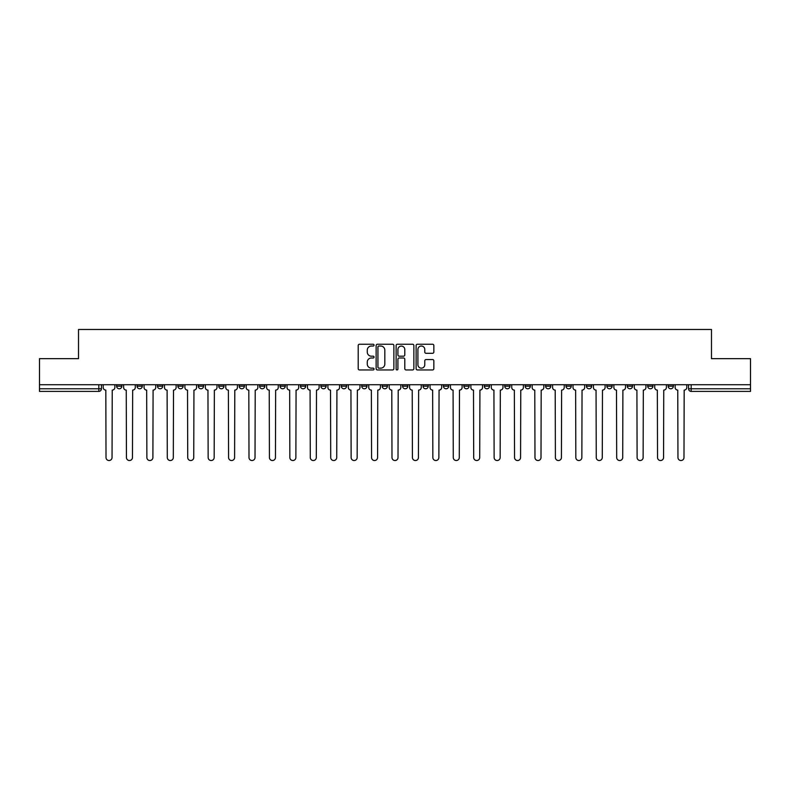 <?xml version="1.0" encoding="UTF-8"?>
<svg xmlns="http://www.w3.org/2000/svg" width="790" height="790" viewBox="0 0 790 790"><rect width="100%" height="100%" fill="white"/><g stroke="black" fill="none" stroke-linecap="round" stroke-linejoin="round"><path stroke-width="1.19" d="M374.055 345.141A0.899 0.899 0 0 0 373.147 344.243L359.499 344.243A1.284 1.284 0 0 0 358.206 345.526L358.206 368.663A1.284 1.284 0 0 0 359.499 369.947L373.147 369.947A0.899 0.899 0 0 0 374.055 369.049A0.899 0.899 0 0 0 373.147 368.15L371.379 368.15A4.108 4.108 0 0 1 367.271 364.032L367.271 362.106A4.108 4.108 0 0 1 371.379 357.988L373.147 357.988A0.899 0.899 0 0 0 374.055 357.09A0.899 0.899 0 0 0 373.147 356.191L371.379 356.191A4.108 4.108 0 0 1 367.271 352.083L367.271 350.158A4.108 4.108 0 0 1 371.379 346.04L373.147 346.04A0.899 0.899 0 0 0 374.055 345.141M668.143 384.72L668.143 386.162L673.376 386.162A2.617 2.617 0 0 1 670.759 388.779A2.617 2.617 0 0 1 668.143 386.162L668.143 384.72M647.711 384.72L647.711 386.162L652.955 386.162A2.617 2.617 0 0 1 650.328 388.779A2.617 2.617 0 0 1 647.711 386.162L647.711 384.72M525.153 384.72L525.153 386.162L530.386 386.162A2.617 2.617 0 0 1 527.769 388.779A2.617 2.617 0 0 1 525.153 386.162L525.153 384.72M504.731 384.72L504.731 386.162L509.965 386.162A2.617 2.617 0 0 1 507.348 388.779A2.617 2.617 0 0 1 504.731 386.162L504.731 384.72M484.3 384.72L484.3 386.162L489.533 386.162A2.617 2.617 0 0 1 486.916 388.779A2.617 2.617 0 0 1 484.3 386.162L484.3 384.72M443.447 384.72L443.447 386.162L448.681 386.162A2.617 2.617 0 0 1 446.064 388.779A2.617 2.617 0 0 1 443.447 386.162L443.447 384.72M402.594 386.162L402.594 384.72L402.594 386.162A2.617 2.617 0 0 0 405.211 388.779A2.617 2.617 0 0 1 402.594 386.162L407.828 386.162A2.617 2.617 0 0 1 405.211 388.779A2.617 2.617 0 0 0 407.828 386.162L407.828 384.72L407.828 386.162M382.172 386.162L382.172 384.72L382.172 386.162A2.617 2.617 0 0 0 384.789 388.779A2.617 2.617 0 0 1 382.172 386.162L387.406 386.162A2.617 2.617 0 0 1 384.789 388.779M361.741 386.162L361.741 384.72L361.741 386.162A2.617 2.617 0 0 0 364.358 388.779A2.617 2.617 0 0 1 361.741 386.162L366.975 386.162A2.617 2.617 0 0 1 364.358 388.779A2.617 2.617 0 0 0 366.975 386.162L366.975 384.72L366.975 386.162M341.32 384.72L341.32 386.162L346.553 386.162A2.617 2.617 0 0 1 343.936 388.779A2.617 2.617 0 0 1 341.32 386.162L341.32 384.72M320.888 384.72L320.888 386.162L326.122 386.162A2.617 2.617 0 0 1 323.505 388.779A2.617 2.617 0 0 1 320.888 386.162L320.888 384.72M300.467 384.72L300.467 386.162L305.7 386.162A2.617 2.617 0 0 1 303.084 388.779A2.617 2.617 0 0 1 300.467 386.162L300.467 384.72M280.035 386.162L280.035 384.72L280.035 386.162A2.617 2.617 0 0 0 282.652 388.779A2.617 2.617 0 0 1 280.035 386.162L285.269 386.162A2.617 2.617 0 0 1 282.652 388.779M239.182 386.162L239.182 384.72L239.182 386.162A2.617 2.617 0 0 0 241.799 388.779A2.617 2.617 0 0 1 239.182 386.162L244.416 386.162A2.617 2.617 0 0 1 241.799 388.779A2.617 2.617 0 0 0 244.416 386.162L244.416 384.72L244.416 386.162M218.751 386.162L218.751 384.72L218.751 386.162A2.617 2.617 0 0 0 221.378 388.779A2.617 2.617 0 0 1 218.751 386.162L223.995 386.162A2.617 2.617 0 0 1 221.378 388.779A2.617 2.617 0 0 0 223.995 386.162L223.995 384.72L223.995 386.162M198.33 386.162L198.33 384.72L198.33 386.162A2.617 2.617 0 0 0 200.946 388.779A2.617 2.617 0 0 1 198.33 386.162L203.563 386.162A2.617 2.617 0 0 1 200.946 388.779A2.617 2.617 0 0 0 203.563 386.162L203.563 384.72L203.563 386.162M177.898 386.162L177.898 384.72L177.898 386.162A2.617 2.617 0 0 0 180.525 388.779A2.617 2.617 0 0 1 177.898 386.162L183.142 386.162A2.617 2.617 0 0 1 180.525 388.779M157.477 386.162L157.477 384.72L157.477 386.162A2.617 2.617 0 0 0 160.094 388.779A2.617 2.617 0 0 1 157.477 386.162L162.71 386.162A2.617 2.617 0 0 1 160.094 388.779A2.617 2.617 0 0 0 162.71 386.162L162.71 384.72L162.71 386.162M137.045 386.162L137.045 384.72L137.045 386.162A2.617 2.617 0 0 0 139.672 388.779A2.617 2.617 0 0 1 137.045 386.162L142.289 386.162A2.617 2.617 0 0 1 139.672 388.779A2.617 2.617 0 0 0 142.289 386.162L142.289 384.72L142.289 386.162M432.565 353.298A1.284 1.284 0 0 0 433.848 352.014L433.848 345.526A1.284 1.284 0 0 0 432.565 344.243L417.397 344.243A1.284 1.284 0 0 0 416.113 345.526L416.113 368.663A1.284 1.284 0 0 0 417.397 369.947L432.565 369.947A1.284 1.284 0 0 0 433.848 368.663L433.848 360.823A1.284 1.284 0 0 0 432.565 359.539L426.067 359.539A1.284 1.284 0 0 0 424.783 360.823L424.783 364.704A3.437 3.437 0 0 1 421.347 368.15A3.437 3.437 0 0 1 417.91 364.704L417.91 349.476A3.437 3.437 0 0 1 421.347 346.04A3.437 3.437 0 0 1 424.783 349.476L424.783 352.014A1.284 1.284 0 0 0 426.067 353.298L432.565 353.298M39.5 384.72L39.5 358.66L78.516 358.66L78.516 329.469L711.484 329.469L711.484 358.66L750.5 358.66L750.5 384.72L39.5 384.72L39.5 388.779L101.436 388.779L101.436 384.72L101.436 388.779A2.617 2.617 0 0 1 98.819 391.396L39.5 391.396L39.5 388.779M393.874 345.526A1.284 1.284 0 0 0 392.591 344.243L377.423 344.243A1.284 1.284 0 0 0 376.139 345.526L376.139 368.663A1.284 1.284 0 0 0 377.423 369.947L392.591 369.947A1.284 1.284 0 0 0 393.874 368.663L393.874 345.526M397.41 344.243L412.578 344.243A1.284 1.284 0 0 1 413.861 345.526L413.861 368.663A1.284 1.284 0 0 1 412.578 369.947L406.09 369.947A1.284 1.284 0 0 1 404.796 368.663L404.796 359.282A1.284 1.284 0 0 0 403.512 357.988L399.207 357.988A1.284 1.284 0 0 0 397.923 359.282L397.923 369.049A0.899 0.899 0 0 1 397.024 369.947A0.899 0.899 0 0 1 396.126 369.049L396.126 345.526A1.284 1.284 0 0 1 397.41 344.243M688.564 384.72L688.564 388.779L750.5 388.779L750.5 391.396L691.181 391.396A2.617 2.617 0 0 1 688.564 388.779L688.564 384.72M750.5 384.72L750.5 388.779M673.376 384.72L673.376 386.162M652.955 384.72L652.955 386.162L652.955 384.72M632.523 384.72L632.523 386.162A2.617 2.617 0 0 1 629.907 388.779A2.617 2.617 0 0 1 627.29 386.162L632.523 386.162M627.29 384.72L627.29 386.162M612.102 384.72L612.102 386.162A2.617 2.617 0 0 1 609.475 388.779A2.617 2.617 0 0 1 606.858 386.162L612.102 386.162M606.858 384.72L606.858 386.162M591.67 384.72L591.67 386.162A2.617 2.617 0 0 1 589.054 388.779A2.617 2.617 0 0 1 586.437 386.162L591.67 386.162M586.437 384.72L586.437 386.162M571.249 384.72L571.249 386.162A2.617 2.617 0 0 1 568.622 388.779A2.617 2.617 0 0 1 566.005 386.162L571.249 386.162M566.005 384.72L566.005 386.162M550.818 384.72L550.818 386.162A2.617 2.617 0 0 1 548.201 388.779A2.617 2.617 0 0 1 545.584 386.162L550.818 386.162M545.584 384.72L545.584 386.162M530.386 384.72L530.386 386.162A2.617 2.617 0 0 1 527.769 388.779M509.965 384.72L509.965 386.162M489.533 386.162L489.533 384.72L489.533 386.162A2.617 2.617 0 0 1 486.916 388.779M469.112 384.72L469.112 386.162A2.617 2.617 0 0 1 466.495 388.779A2.617 2.617 0 0 1 463.878 386.162A2.617 2.617 0 0 0 466.495 388.779A2.617 2.617 0 0 0 469.112 386.162L463.878 386.162L463.878 384.72M448.681 386.162L448.681 384.72L448.681 386.162A2.617 2.617 0 0 1 446.064 388.779M428.259 384.72L428.259 386.162A2.617 2.617 0 0 1 425.642 388.779A2.617 2.617 0 0 1 423.025 386.162A2.617 2.617 0 0 0 425.642 388.779M423.025 384.72L423.025 386.162L428.259 386.162M387.406 384.72L387.406 386.162L387.406 384.72M346.553 386.162L346.553 384.72L346.553 386.162A2.617 2.617 0 0 1 343.936 388.779M326.122 386.162L326.122 384.72L326.122 386.162A2.617 2.617 0 0 1 323.505 388.779M305.7 386.162L305.7 384.72L305.7 386.162A2.617 2.617 0 0 1 303.084 388.779M285.269 384.72L285.269 386.162L285.269 384.72M264.848 386.162L264.848 384.72L264.848 386.162A2.617 2.617 0 0 1 262.231 388.779A2.617 2.617 0 0 1 259.614 386.162L264.848 386.162A2.617 2.617 0 0 1 262.231 388.779M259.614 384.72L259.614 386.162M183.142 384.72L183.142 386.162L183.142 384.72M121.858 384.72L121.858 386.162A2.617 2.617 0 0 1 119.241 388.779A2.617 2.617 0 0 1 116.624 386.162A2.617 2.617 0 0 0 119.241 388.779A2.617 2.617 0 0 0 121.858 386.162L121.858 384.72M116.624 384.72L116.624 386.162L121.858 386.162M98.819 384.72L98.819 391.396A2.617 2.617 0 0 0 101.436 388.779M378.835 346.04A0.899 0.899 0 0 0 377.936 346.938L377.936 367.251A0.899 0.899 0 0 0 378.835 368.15L380.701 368.15A4.108 4.108 0 0 0 384.819 364.032L384.819 350.158A4.108 4.108 0 0 0 380.701 346.04L378.835 346.04M404.796 349.545A3.437 3.437 0 0 0 401.36 346.109A3.437 3.437 0 0 0 397.923 349.545L397.923 354.907A1.284 1.284 0 0 0 399.207 356.191L403.512 356.191A1.284 1.284 0 0 0 404.796 354.907L404.796 349.545M103.204 387.475L103.204 384.72L103.204 387.475A2.617 2.617 0 0 0 105.82 390.092L106.018 457.519A3.012 3.012 0 0 0 109.03 460.531A3.012 3.012 0 0 0 112.042 457.519L112.239 390.092A2.617 2.617 0 0 0 114.856 387.475L114.856 384.72L114.856 387.475M105.82 390.092L106.018 457.519M112.042 457.519L112.239 390.092M123.625 387.475L123.625 384.72L123.625 387.475A2.617 2.617 0 0 0 126.252 390.092L126.439 457.519A3.012 3.012 0 0 0 129.451 460.531A3.012 3.012 0 0 0 132.463 457.519L132.661 390.092A2.617 2.617 0 0 0 135.278 387.475L135.278 384.72L135.278 387.475M144.056 387.475L144.056 384.72L144.056 387.475A2.617 2.617 0 0 0 146.673 390.092L146.871 457.519A3.012 3.012 0 0 0 149.883 460.531A3.012 3.012 0 0 0 152.895 457.519L153.092 390.092A2.617 2.617 0 0 0 155.709 387.475L155.709 384.72L155.709 387.475M126.252 390.092L126.439 457.519M132.463 457.519L132.661 390.092M146.673 390.092L146.871 457.519M152.895 457.519L153.092 390.092M164.478 387.475L164.478 384.72L164.478 387.475A2.617 2.617 0 0 0 167.105 390.092L167.292 457.519A3.012 3.012 0 0 0 170.304 460.531A3.012 3.012 0 0 0 173.316 457.519L173.514 390.092A2.617 2.617 0 0 0 176.131 387.475L176.131 384.72L176.131 387.475M184.909 387.475L184.909 384.72L184.909 387.475A2.617 2.617 0 0 0 187.526 390.092L187.724 457.519A3.012 3.012 0 0 0 190.736 460.531A3.012 3.012 0 0 0 193.748 457.519L193.945 390.092A2.617 2.617 0 0 0 196.562 387.475L196.562 384.72L196.562 387.475M205.331 387.475L205.331 384.72L205.331 387.475A2.617 2.617 0 0 0 207.958 390.092L208.145 457.519A3.012 3.012 0 0 0 211.157 460.531A3.012 3.012 0 0 0 214.169 457.519L214.367 390.092A2.617 2.617 0 0 0 216.983 387.475L216.983 384.72L216.983 387.475M167.105 390.092L167.292 457.519M173.316 457.519L173.514 390.092M187.526 390.092L187.724 457.519M193.748 457.519L193.945 390.092M207.958 390.092L208.145 457.519M214.169 457.519L214.367 390.092M225.762 387.475L225.762 384.72L225.762 387.475A2.617 2.617 0 0 0 228.379 390.092L228.577 457.519A3.012 3.012 0 0 0 231.589 460.531A3.012 3.012 0 0 0 234.6 457.519L234.798 390.092A2.617 2.617 0 0 0 237.415 387.475L237.415 384.72L237.415 387.475M228.379 390.092L228.577 457.519M234.6 457.519L234.798 390.092M246.184 387.475L246.184 384.72L246.184 387.475A2.617 2.617 0 0 0 248.811 390.092L248.998 457.519A3.012 3.012 0 0 0 252.01 460.531A3.012 3.012 0 0 0 255.022 457.519L255.219 390.092A2.617 2.617 0 0 0 257.836 387.475L257.836 384.72L257.836 387.475M248.811 390.092L248.998 457.519M255.022 457.519L255.219 390.092M266.615 387.475L266.615 384.72L266.615 387.475A2.617 2.617 0 0 0 269.232 390.092L269.429 457.519A3.012 3.012 0 0 0 272.441 460.531A3.012 3.012 0 0 0 275.453 457.519L275.651 390.092A2.617 2.617 0 0 0 278.268 387.475L278.268 384.72L278.268 387.475M269.232 390.092L269.429 457.519M275.453 457.519L275.651 390.092M287.037 387.475L287.037 384.72L287.037 387.475A2.617 2.617 0 0 0 289.663 390.092L289.851 457.519A3.012 3.012 0 0 0 292.863 460.531A3.012 3.012 0 0 0 295.875 457.519L296.072 390.092A2.617 2.617 0 0 0 298.699 387.475L298.699 384.72L298.699 387.475M289.663 390.092L289.851 457.519M295.875 457.519L296.072 390.092M307.468 387.475L307.468 384.72L307.468 387.475A2.617 2.617 0 0 0 310.085 390.092L310.282 457.519A3.012 3.012 0 0 0 313.294 460.531A3.012 3.012 0 0 0 316.306 457.519L316.504 390.092A2.617 2.617 0 0 0 319.121 387.475L319.121 384.72L319.121 387.475M310.085 390.092L310.282 457.519M316.306 457.519L316.504 390.092M327.89 387.475L327.89 384.72L327.89 387.475A2.617 2.617 0 0 0 330.516 390.092L330.714 457.519A3.012 3.012 0 0 0 333.716 460.531A3.012 3.012 0 0 0 336.728 457.519L336.925 390.092A2.617 2.617 0 0 0 339.552 387.475L339.552 384.72L339.552 387.475M330.516 390.092L330.714 457.519M336.728 457.519L336.925 390.092M348.321 387.475L348.321 384.72L348.321 387.475A2.617 2.617 0 0 0 350.938 390.092L351.135 457.519A3.012 3.012 0 0 0 354.147 460.531A3.012 3.012 0 0 0 357.159 457.519L357.357 390.092A2.617 2.617 0 0 0 359.973 387.475L359.973 384.72L359.973 387.475M350.938 390.092L351.135 457.519M357.159 457.519L357.357 390.092M368.742 387.475L368.742 384.72L368.742 387.475A2.617 2.617 0 0 0 371.369 390.092L371.567 457.519A3.012 3.012 0 0 0 374.569 460.531A3.012 3.012 0 0 0 377.581 457.519L377.778 390.092A2.617 2.617 0 0 0 380.405 387.475L380.405 384.72L380.405 387.475M371.369 390.092L371.567 457.519M377.581 457.519L377.778 390.092M389.174 387.475L389.174 384.72L389.174 387.475A2.617 2.617 0 0 0 391.791 390.092L391.988 457.519A3.012 3.012 0 0 0 395 460.531A3.012 3.012 0 0 0 398.012 457.519L398.209 390.092A2.617 2.617 0 0 0 400.826 387.475L400.826 384.72L400.826 387.475M391.791 390.092L391.988 457.519M398.012 457.519L398.209 390.092M409.595 387.475L409.595 384.72L409.595 387.475A2.617 2.617 0 0 0 412.222 390.092L412.42 457.519A3.012 3.012 0 0 0 415.431 460.531A3.012 3.012 0 0 0 418.433 457.519L418.631 390.092A2.617 2.617 0 0 0 421.258 387.475L421.258 384.72L421.258 387.475M412.222 390.092L412.42 457.519M418.433 457.519L418.631 390.092M430.027 387.475L430.027 384.72L430.027 387.475A2.617 2.617 0 0 0 432.644 390.092L432.841 457.519A3.012 3.012 0 0 0 435.853 460.531A3.012 3.012 0 0 0 438.865 457.519L439.062 390.092A2.617 2.617 0 0 0 441.679 387.475L441.679 384.72L441.679 387.475M432.644 390.092L432.841 457.519M438.865 457.519L439.062 390.092M450.448 387.475L450.448 384.72L450.448 387.475A2.617 2.617 0 0 0 453.075 390.092L453.272 457.519A3.012 3.012 0 0 0 456.284 460.531A3.012 3.012 0 0 0 459.286 457.519L459.484 390.092A2.617 2.617 0 0 0 462.111 387.475L462.111 384.72L462.111 387.475M453.075 390.092L453.272 457.519M459.286 457.519L459.484 390.092M470.88 387.475L470.88 384.72L470.88 387.475A2.617 2.617 0 0 0 473.496 390.092L473.694 457.519A3.012 3.012 0 0 0 476.706 460.531A3.012 3.012 0 0 0 479.718 457.519L479.915 390.092A2.617 2.617 0 0 0 482.532 387.475L482.532 384.72L482.532 387.475M473.496 390.092L473.694 457.519M479.718 457.519L479.915 390.092M491.301 387.475L491.301 384.72L491.301 387.475A2.617 2.617 0 0 0 493.928 390.092L494.125 457.519A3.012 3.012 0 0 0 497.137 460.531A3.012 3.012 0 0 0 500.149 457.519L500.337 390.092A2.617 2.617 0 0 0 502.963 387.475L502.963 384.72L502.963 387.475M493.928 390.092L494.125 457.519M500.149 457.519L500.337 390.092M511.732 387.475L511.732 384.72L511.732 387.475A2.617 2.617 0 0 0 514.349 390.092L514.547 457.519A3.012 3.012 0 0 0 517.559 460.531A3.012 3.012 0 0 0 520.571 457.519L520.768 390.092A2.617 2.617 0 0 0 523.385 387.475L523.385 384.72L523.385 387.475M514.349 390.092L514.547 457.519M520.571 457.519L520.768 390.092M532.164 387.475L532.164 384.72L532.164 387.475A2.617 2.617 0 0 0 534.781 390.092L534.978 457.519A3.012 3.012 0 0 0 537.99 460.531A3.012 3.012 0 0 0 541.002 457.519L541.189 390.092A2.617 2.617 0 0 0 543.816 387.475L543.816 384.72L543.816 387.475M534.781 390.092L534.978 457.519M541.002 457.519L541.189 390.092M552.585 387.475L552.585 384.72L552.585 387.475A2.617 2.617 0 0 0 555.202 390.092L555.4 457.519A3.012 3.012 0 0 0 558.412 460.531A3.012 3.012 0 0 0 561.423 457.519L561.621 390.092A2.617 2.617 0 0 0 564.238 387.475L564.238 384.72L564.238 387.475M555.202 390.092L555.4 457.519M561.423 457.519L561.621 390.092M573.017 387.475L573.017 384.72L573.017 387.475A2.617 2.617 0 0 0 575.634 390.092L575.831 457.519A3.012 3.012 0 0 0 578.843 460.531A3.012 3.012 0 0 0 581.855 457.519L582.042 390.092A2.617 2.617 0 0 0 584.669 387.475L584.669 384.72L584.669 387.475M575.634 390.092L575.831 457.519M581.855 457.519L582.042 390.092M593.438 387.475L593.438 384.72L593.438 387.475A2.617 2.617 0 0 0 596.055 390.092L596.252 457.519A3.012 3.012 0 0 0 599.264 460.531A3.012 3.012 0 0 0 602.276 457.519L602.474 390.092A2.617 2.617 0 0 0 605.091 387.475L605.091 384.72L605.091 387.475M596.055 390.092L596.252 457.519M602.276 457.519L602.474 390.092M613.87 387.475L613.87 384.72L613.87 387.475A2.617 2.617 0 0 0 616.486 390.092L616.684 457.519A3.012 3.012 0 0 0 619.696 460.531A3.012 3.012 0 0 0 622.708 457.519L622.895 390.092A2.617 2.617 0 0 0 625.522 387.475L625.522 384.72L625.522 387.475M616.486 390.092L616.684 457.519M622.708 457.519L622.895 390.092M634.291 387.475L634.291 384.72L634.291 387.475A2.617 2.617 0 0 0 636.908 390.092L637.105 457.519A3.012 3.012 0 0 0 640.117 460.531A3.012 3.012 0 0 0 643.129 457.519L643.327 390.092A2.617 2.617 0 0 0 645.944 387.475L645.944 384.72L645.944 387.475M636.908 390.092L637.105 457.519M643.129 457.519L643.327 390.092M654.722 387.475L654.722 384.72L654.722 387.475A2.617 2.617 0 0 0 657.339 390.092L657.537 457.519A3.012 3.012 0 0 0 660.549 460.531A3.012 3.012 0 0 0 663.561 457.519L663.748 390.092A2.617 2.617 0 0 0 666.375 387.475L666.375 384.72L666.375 387.475M657.339 390.092L657.537 457.519M663.561 457.519L663.748 390.092M675.144 387.475L675.144 384.72L675.144 387.475A2.617 2.617 0 0 0 677.761 390.092L677.958 457.519A3.012 3.012 0 0 0 680.97 460.531A3.012 3.012 0 0 0 683.982 457.519L684.18 390.092A2.617 2.617 0 0 0 686.796 387.475L686.796 384.72L686.796 387.475M677.761 390.092L677.958 457.519M683.982 457.519L684.18 390.092M691.181 384.72L691.181 391.396"/></g></svg>

